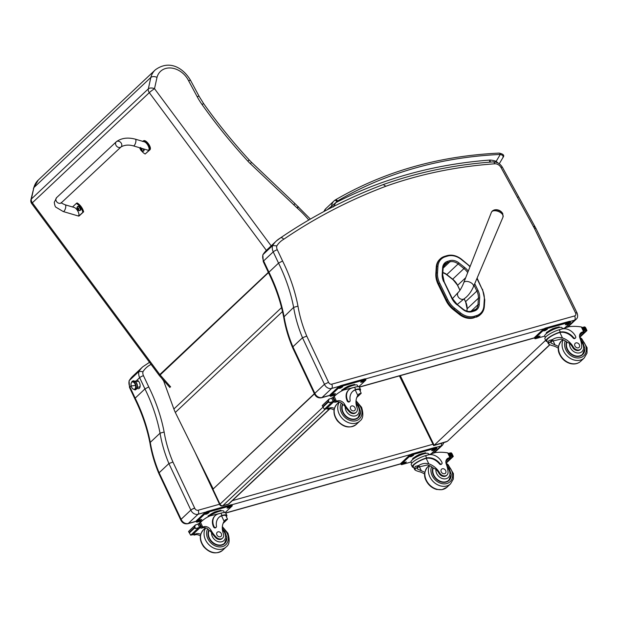 <?xml version="1.0" encoding="UTF-8"?>
<svg xmlns="http://www.w3.org/2000/svg" width="618" height="618" viewBox="0 0 618 618"><rect width="100%" height="100%" fill="white"/><g stroke="black" fill="none" stroke-linecap="round" stroke-linejoin="round"><path stroke-width="0.93" d="M329.603 408.799L228.366 504.141A2.333 1.329 74.3 0 1 228.034 504.334A2.333 2.333 0 0 0 229 503.786L229 503.786A2.333 1.846 -133.3 0 1 228.366 504.141L222.812 505.702A2.333 1.846 -133.3 0 1 219.993 504.172A2.333 0.548 154.7 0 0 219.73 504.643A2.333 2.333 0 0 0 222.472 505.895A2.333 1.329 -105.7 0 0 222.812 505.702L325.477 409.016M549.742 344.689L447.625 441.082A2.333 1.846 -133.3 0 1 447.015 441.43L434.153 445.277L545.64 340.286M400.294 375.644L434.153 445.277L433.643 445.617L399.421 375.891M438.108 284.295L446.057 300.618L446.621 300.085L438.672 283.77L438.108 284.295A21.313 16.825 -133.3 0 1 435.837 273.643L436.401 273.11A21.313 16.825 46.7 0 0 438.672 283.77L439.715 283.214A20.471 16.161 -133.3 0 1 437.529 272.978L437.946 266.443A15.805 12.476 -133.3 0 1 445.323 256.771L447.556 256.099A15.805 12.476 -133.3 0 1 461.267 259.452L467.1 264.087A20.471 16.161 -133.3 0 1 469.989 266.767M473.682 317.899L476.493 316.694L473.682 317.899A16.64 13.133 -133.3 0 1 459.251 314.377L459.815 313.844A16.64 13.133 46.7 0 0 474.245 317.366A0.842 0.479 -106.7 0 0 474.261 316.277A15.798 12.468 -133.3 0 1 460.565 312.932L454.732 308.305A20.479 16.161 -133.3 0 1 447.656 299.529L439.715 283.214M437.946 266.443A0.842 0.417 -176.4 0 0 436.818 266.574L436.254 267.1L435.837 273.643M454.732 308.305L453.419 309.749L459.251 314.377M476.926 278.517L482.125 289.216A20.479 16.168 -133.3 0 1 484.303 299.498L483.871 305.972A15.798 12.476 -133.3 0 1 476.509 315.605A0.842 0.479 -106.7 0 1 476.493 316.694A16.64 13.14 46.7 0 0 480.804 314.23L480.24 314.763A16.64 13.14 -133.3 0 1 475.93 317.227M436.254 267.1A16.64 13.14 -133.3 0 1 439.707 259.382L440.271 258.849A16.64 13.14 46.7 0 0 436.818 266.574L436.401 273.11A0.842 0.417 -176.4 0 1 437.529 272.978M453.419 309.749A21.313 16.825 -133.3 0 1 446.057 300.618M329.819 395.311L322.048 397.498A3.268 1.854 74.3 0 1 321.576 397.768C318.34 398.309 315.976 397.05 314.485 393.998L314.848 393.326L292.878 346.806L292.7 347.872C288.421 337.722 285.416 327.486 283.685 317.142L293.635 307.37L297.976 306.142A163.144 128.776 46.7 0 0 282.573 260.981L277.289 249.772A6.072 4.797 -133.3 0 1 276.825 245.887L272.631 245.539A9.347 7.377 46.7 0 0 273.233 251.874A3.268 0.765 -25.3 0 1 277.289 249.772M302.488 337.76L324.45 384.28L314.848 393.326A5.84 4.612 -133.3 0 0 322.048 397.498L331.65 388.452A3.268 1.854 -105.7 0 0 331.758 384.195A2.572 2.032 -133.3 0 1 328.56 382.287L306.76 336.107L302.488 337.76L292.878 346.806M339.429 386.265L331.65 388.452A5.84 4.612 46.7 0 1 324.45 384.28L328.56 382.287M517.39 197.335A3.268 0.626 -28.8 0 1 518.796 197.134L502.442 167.354A3.268 0.626 151.2 0 0 501.036 167.548L533.473 226.628C534.887 226.118 535.219 226.25 534.477 227.03M518.796 197.134L536.03 228.598A3.268 0.742 154.1 0 0 534.555 228.652L575.597 313.063A2.572 2.032 -133.3 0 1 574.647 315.929L331.758 384.195M457.668 285.423L457.567 285.408A16.995 13.418 46.7 0 0 451.99 278.888L446.119 274.322A12.321 9.726 46.7 0 0 444.373 273.148M276.825 245.887A31.781 25.083 -133.3 0 1 283.747 239.259C282.488 237.745 281.36 237.327 280.356 238.007A35.048 27.663 46.7 0 0 276.308 241.028A35.048 27.663 46.7 0 0 272.631 245.539L263.029 254.593A35.048 27.663 -133.3 0 1 266.698 250.074L263.029 254.593A9.347 7.377 -133.3 0 0 263.623 260.927A3.268 0.765 154.7 0 0 263.26 261.592L262.828 254.832M266.698 250.074L276.308 241.028L280.51 237.884C312.229 216.254 346.474 198.486 383.245 184.581L385.848 186.265A557.498 440.055 -133.3 0 1 494.809 163.801A6.072 4.797 -133.3 0 1 501.036 167.548M170.622 386.868L160.132 374.956L278.54 263.121L282.573 260.981M135.133 381.406L136.964 380.217A4.38 2.487 74.3 0 1 140.008 384.35A4.38 2.487 74.3 0 1 138.664 388.676A4.38 2.487 74.3 0 1 137.065 388.297M131.124 385.717L129.873 386.891A3.082 0.718 154.7 0 0 129.525 387.525L134.824 398.757L135.172 398.139L129.873 386.891A9.347 7.377 -133.3 0 1 129.27 380.557L139.042 371.356A9.347 7.377 46.7 0 0 139.645 377.683A3.082 0.718 -25.3 0 1 143.469 375.698A6.265 4.944 -133.3 0 1 142.997 371.681L139.042 371.356A35.048 27.663 46.7 0 1 142.719 366.837L132.94 376.045A35.048 27.663 -133.3 0 0 129.27 380.557L132.94 376.045M168.899 463.57L190.862 510.089A3.082 0.718 -25.3 0 1 194.685 508.104L172.932 462.032L168.899 463.57L159.127 472.77L158.95 473.743L180.75 519.939L181.089 519.298L159.127 472.77A129.193 101.978 -133.3 0 1 150.274 442.38L160.047 433.179L164.141 432.021A162.959 128.629 46.7 0 0 148.753 386.914L143.469 375.698M194.763 508.282A3.082 0.834 157.9 0 0 190.862 510.089A5.84 4.612 46.7 0 0 198.061 514.261A3.082 1.754 -105.7 0 0 198.162 510.252A2.758 2.178 -133.3 0 1 194.763 508.282A3.082 2.433 46.7 0 0 194.685 508.104M158.965 473.79C154.685 463.655 151.68 453.411 149.95 443.067L150.274 442.38A159.877 126.196 46.7 0 0 135.172 398.139L144.944 388.931L148.753 386.914M129.525 387.525L129.085 380.788M190.862 510.089L181.089 519.298A5.84 4.612 -133.3 0 0 188.289 523.469A3.082 1.754 74.3 0 1 187.849 523.724A3.082 1.754 74.3 0 1 187.841 523.724L196.223 521.368M490.406 162.109L489.889 160.062L489.502 162.179M333.272 207.022L335.813 202.65L327.208 209.788M323.979 211.503A12.383 9.772 -133.3 0 1 325.964 208.521L334.06 200.896A12.383 9.772 46.7 0 1 334.338 200.649A2.333 1.437 49.5 0 1 334.369 200.618A2.333 1.437 49.5 0 1 336.926 201.414A7.007 5.531 -133.3 0 1 337.567 200.958A496.517 391.92 -133.3 0 1 500.286 154.446A2.333 1.19 -92.6 0 0 499.135 153.102L499.135 153.102C438.533 156.006 383.933 171.619 335.335 199.931A2.333 1.414 -120.4 0 0 335.18 200.047A9.347 7.377 46.7 0 0 334.415 200.58M498.069 163.028L496.154 161.368L500.286 154.446C502.789 155.11 503.631 156.192 502.805 157.683M499.251 163.762L503.091 157.335C504.651 155.396 503.33 153.99 499.135 153.102M336.926 201.414A10.043 7.926 -133.3 0 0 335.813 202.65A563.106 444.481 46.7 0 1 489.889 160.062A19.799 15.628 46.7 0 1 496.154 161.368A2.333 0.749 111.1 0 1 495.96 162.194M282.496 311.526L175.319 412.461L213.202 488.938L314.438 393.905M175.319 412.461A37.381 29.509 -133.3 0 1 173.874 409.008L163.33 380.078M314.338 393.689L213.202 488.938M271.171 245.864L154.515 88.691L157.011 77.343C154.407 76.323 152.352 76.354 150.838 77.443L148.335 88.861A4.674 2.526 12.4 0 1 154.515 88.691A4.674 0.425 143.4 0 0 149.301 92.654L266.366 250.39M157.011 77.343A19.088 15.064 -133.3 0 1 171.317 68.034A19.088 15.064 -133.3 0 1 188.505 80.572L190.56 80.386C183.847 68.668 169.803 59.058 155.211 69.934A23.762 18.756 46.7 0 0 150.838 77.443L33.874 187.594L30.9 199.807A4.674 2.526 12.4 0 1 31.371 199.011L33.874 187.594A23.762 18.756 -133.3 0 1 38.246 180.085L33.418 188.343M293.813 204.983L294.91 203.531L251.526 162.31L250.39 163.731L297.312 208.158C298.602 206.528 298.679 206.219 297.552 207.246M310.383 219.089L294.91 203.531M148.335 88.861A4.674 3.685 46.7 0 0 149.301 92.654L32.337 202.804A4.674 3.685 -133.3 0 1 31.371 199.011L148.335 88.861M268.343 272.368L159.815 374.57L32.337 202.804A4.674 0.425 143.4 0 0 31.711 203.592L159.197 375.358A4.674 0.425 -36.6 0 1 159.815 374.57A4.674 3.685 -133.3 0 0 160.132 374.956L159.436 375.659L169.896 387.525M356.316 412.191L355.775 412.7A5.153 4.063 -133.3 0 1 349.17 411.611L349.711 411.101A5.153 4.063 -133.3 0 0 356.316 412.191A5.153 4.063 -133.3 0 0 357.049 407.725A16.292 12.862 -133.3 0 1 357.822 395.458L359.197 393.766L361.175 393.326L356.965 397.297L361.175 393.326M358.517 394.5L357.312 396.323M352.507 391.58A13.241 10.452 -133.3 0 1 355.234 389.981L356.292 389.379A10.599 2.48 -25.3 0 1 360.518 389.487L359.444 387.216A10.599 2.48 154.7 0 0 354.593 387.277L352.028 387.996A11.464 9.054 46.7 0 0 348.923 389.734A11.464 9.054 46.7 0 0 347.695 400.634A1.468 1.159 46.7 0 0 350.143 400.379A13.241 10.452 46.7 0 1 352.716 391.372A13.241 10.452 46.7 0 1 355.674 389.564L354.593 387.277M356.292 389.379L355.674 389.564M360.518 389.487A10.599 2.48 -25.3 0 1 360.07 390.846M333.002 397.567A49.672 39.212 -133.3 0 1 333.542 397.05A49.672 39.212 -133.3 0 1 333.589 397.003M333.009 397.559A49.672 39.212 -133.3 0 1 333.643 396.949L334.809 395.852A49.672 39.212 -133.3 0 1 343.562 390.035L354.037 387.432M333.079 397.521L334.199 396.447A49.672 39.212 -133.3 0 1 334.809 395.852L332.229 397.907M334.06 410.143A6.01 4.743 46.7 0 0 329.301 408.853A33.117 26.141 46.7 0 0 327.81 409.216L326.953 408.297M327.756 409.232L328.923 408.127A1.105 0.873 -133.3 0 1 327.702 407.594M322.248 405.709L324.365 409.294L332.36 401.77L334.23 400.758A3.932 3.105 -133.3 0 1 334.84 400.75L326.072 409.008L334.84 400.75M335.041 400.68L333.256 397.389A3.932 3.105 -133.3 0 1 332.778 397.691L329.062 399.166L322.233 405.593M322.897 406.528L327.996 401.731L329.062 399.166M332.36 401.77L329.27 402.673L327.996 401.731M355.852 389.788A9.618 2.248 -25.3 0 1 359.63 389.904L361.136 393.102M349.865 401.376L349.425 401.793A1.468 1.159 -133.3 0 1 347.254 401.051A11.464 9.054 -133.3 0 1 348.482 390.143L348.923 389.734M328.923 408.127A33.117 26.141 -133.3 0 1 330.476 407.749A6.01 4.743 -133.3 0 1 334.392 408.483M326.072 409.008A3.932 3.105 -133.3 0 0 325.454 409.016L324.365 409.294M341.777 390.9L341.746 390.051L348.135 386.173L354.593 384.357L354.879 384.975M348.135 386.173L348.421 386.791M341.746 390.051L342.04 390.669A8.15 1.908 -25.3 0 1 348.583 386.721A8.15 1.908 -25.3 0 1 355.041 384.983M334.4 396.238L334.415 395.852M349.711 411.101A25.755 20.332 -133.3 0 1 344.643 404.334A6.01 4.743 -133.3 0 0 337.899 400.758A33.117 26.141 -133.3 0 0 336.408 401.121L334.5 400.904M333.959 401.7A1.105 0.873 -133.3 0 0 335.18 402.233A33.117 26.141 -133.3 0 1 336.733 401.862A6.01 4.743 -133.3 0 1 343.106 404.844L343.824 405.107L344.643 404.334M333.828 396.81L333.481 397.343M342.442 390.561A9.618 2.248 -25.3 0 1 351.58 385.895A9.618 2.248 -25.3 0 1 357.49 385.369L358.116 386.69M335.821 394.832L331.271 396.115A2.333 0.548 -25.3 0 1 330.205 396.123L329.819 395.304A2.333 0.548 -25.3 0 1 330.074 394.825L338.432 386.961A2.333 0.548 -25.3 0 1 341.329 385.454L364.473 378.95A2.333 0.548 -25.3 0 1 365.547 378.934L365.933 379.753A2.333 0.548 -25.3 0 1 365.671 380.232L358.741 386.76M330.205 396.123A2.333 0.548 -25.3 0 1 330.468 395.651L338.819 387.78A2.333 0.548 -25.3 0 1 341.715 386.273L364.867 379.769A2.333 0.548 -25.3 0 1 365.933 379.753M362.859 380.897L364.52 380.626L362.349 381.986L360.688 382.256L362.859 380.897M333.79 393.898L335.45 393.627L333.28 394.987L331.619 395.257L333.79 393.898M341.097 387.007L342.758 386.744L340.588 388.104L338.927 388.374L341.097 387.007M357.613 418.255A10.514 8.297 46.7 0 0 358.278 417.266M360.495 412.646A10.514 8.297 -133.3 0 1 358.309 417.683A10.514 8.297 -133.3 0 1 346.065 416.686A10.514 8.297 -133.3 0 1 342.557 404.141M349.17 411.611A25.755 20.332 -133.3 0 1 345.246 406.729L343.824 405.107M355.991 402.797L358.548 405.485L360.557 411.743L358.185 417.351L356.779 418.672A10.189 8.042 -133.3 0 1 356.571 418.865M350.584 409.046A2.804 2.209 46.7 0 0 354.732 410.46A2.804 2.209 46.7 0 0 354.415 406.899A2.804 2.209 46.7 0 0 350.885 406.381A2.804 2.209 46.7 0 0 350.584 409.046M558.324 348.235A16.292 12.862 46.7 0 0 553.867 346.034C550.329 345.122 548.483 344.28 548.313 343.515L548.861 340.58L552.531 339.545L548.375 343.786L546.868 340.595A9.618 2.248 -25.3 0 1 550.445 336.74A9.618 2.248 -25.3 0 1 559.213 332.639L559.877 332.461A13.241 10.452 -133.3 0 1 573.118 338A1.468 1.159 -133.3 0 0 575.057 338.37L575.497 337.961A1.468 1.159 46.7 0 0 575.652 336.563A11.464 9.054 46.7 0 0 561.808 329.039L559.236 329.757A10.599 2.48 154.7 0 0 549.186 334.284A10.599 2.48 154.7 0 0 544.914 338.741L545.98 341.012A10.599 2.48 -25.3 0 1 549.95 336.748A10.599 2.48 -25.3 0 1 559.653 332.221L559.213 332.639M552.531 339.545C555.605 337.575 558.911 337.042 562.457 337.938A16.292 12.862 -133.3 0 1 573.265 346.953L572.724 347.463A5.153 4.063 -133.3 0 0 580.117 349.649L580.657 349.131A5.153 4.063 -133.3 0 1 573.265 346.953M581.013 341.561A7.849 6.195 -133.3 0 1 581.036 352.306A7.849 6.195 -133.3 0 1 570.368 347.648A7.849 6.195 -133.3 0 1 569.626 343.353L567.27 342.364A16.292 12.862 46.7 0 0 561.291 339.043L551.557 341.314L550.862 342.92L555.034 344.937A16.292 12.862 46.7 0 1 558.494 346.505M547.316 341.538A10.599 2.48 -25.3 0 1 545.98 341.012M575.497 337.961A1.468 1.159 46.7 0 1 573.558 337.59A13.241 10.452 46.7 0 0 560.317 332.051L559.653 332.221M558.68 329.919L568.861 326.713A49.672 39.212 -133.3 0 1 581.376 326.968L582.148 327.47L583.933 331.256L584.69 330.522A3.932 3.105 46.7 0 1 585.169 330.228L586.443 330.352L579.584 336.818M580.657 349.131A5.153 4.063 -133.3 0 0 581.7 345.902A25.755 20.332 -133.3 0 0 579.947 338.2A6.01 4.743 -133.3 0 1 580.781 332.932A6.01 4.743 -133.3 0 1 582.133 332.113A33.117 26.141 -133.3 0 1 583.577 331.65L583.523 330.908L583.631 331.634L582.465 332.739A1.105 0.873 46.7 0 0 582.759 332.569L583.886 331.511M579.8 337.281L586.945 330.584M582.465 332.739A33.117 26.141 46.7 0 0 580.966 333.218A6.01 4.743 46.7 0 0 580.256 333.55M582.303 327.803L583.106 327.169A3.932 3.105 46.7 0 0 583.724 327.154L585.169 330.228M585.748 328.003L584.806 326.883L583.724 327.154M546.42 333.403L546.389 332.538L552.77 328.66L559.228 326.845L559.522 327.455M552.77 328.66L553.064 329.27M546.389 332.538L546.683 333.148M545.988 333.929A8.15 1.908 -25.3 0 1 552.322 329.61A8.15 1.908 -25.3 0 1 559.684 327.47M582.905 327.231L584.69 330.522M545.354 337.382L544.728 336.053A9.618 2.248 -25.3 0 1 548.606 332.013A9.618 2.248 -25.3 0 1 557.73 327.903A9.618 2.248 -25.3 0 1 562.125 327.849L562.442 328.513M544.759 336.107L535.914 338.594A2.333 0.548 -25.3 0 1 534.84 338.61L534.454 337.783A2.333 0.548 -25.3 0 1 534.717 337.312L543.067 329.44A2.333 0.548 -25.3 0 1 545.964 327.934L569.116 321.43A2.333 0.548 -25.3 0 1 570.182 321.422L570.576 322.241A2.333 0.548 -25.3 0 1 570.314 322.72L564.883 327.826M534.84 338.61A2.333 0.548 -25.3 0 1 535.103 338.131L543.461 330.267A2.333 0.548 -25.3 0 1 546.351 328.761L569.502 322.256A2.333 0.548 -25.3 0 1 570.576 322.241M545.23 330.584L543.57 330.854L545.74 329.494L547.401 329.224L545.23 330.584L544.867 329.827M537.915 337.467L536.254 337.737L538.425 336.377L540.086 336.107L537.915 337.467L537.56 336.71M566.984 324.473L565.323 324.736L567.494 323.376L569.155 323.106L566.984 324.473L566.629 323.708M582.62 354.207A10.514 8.297 -133.3 0 1 581.955 355.195M566.567 341.816A10.514 8.297 46.7 0 0 567.108 349.317A10.514 8.297 46.7 0 0 582.65 354.632A10.514 8.297 46.7 0 0 584.837 349.595M569.626 343.353A16.292 12.862 -133.3 0 1 572.724 347.463M580.549 339.908L582.859 342.387L584.898 348.66L582.527 354.299L581.121 355.62A10.189 8.042 -133.3 0 1 580.912 355.806M579.375 344.744A2.804 2.209 46.7 0 0 575.227 343.322A2.804 2.209 46.7 0 0 575.543 346.883A2.804 2.209 46.7 0 0 579.074 347.409A2.804 2.209 46.7 0 0 579.375 344.744M222.642 538.077L222.101 538.587A5.153 4.063 -133.3 0 1 215.497 537.505L216.037 536.988A5.153 4.063 -133.3 0 0 222.642 538.077A5.153 4.063 -133.3 0 0 223.376 533.612A16.292 12.862 -133.3 0 1 224.149 521.345L225.531 519.653L227.501 519.213L223.291 523.183L227.501 519.213M224.844 520.395L223.639 522.218M218.834 517.467A13.241 10.452 -133.3 0 1 221.568 515.868L222.619 515.265A10.599 2.48 -25.3 0 1 226.845 515.373L225.771 513.102A10.599 2.48 154.7 0 0 220.927 513.164L218.355 513.89A11.464 9.054 46.7 0 0 215.249 515.621A11.464 9.054 46.7 0 0 214.021 526.528A1.468 1.159 46.7 0 0 216.478 526.266A13.241 10.452 46.7 0 1 219.05 517.258A13.241 10.452 46.7 0 1 222.001 515.458L220.927 513.164M222.619 515.265L222.001 515.458M226.845 515.373A10.599 2.48 -25.3 0 1 226.397 516.733M199.405 523.407L200.526 522.334A49.672 39.212 -133.3 0 1 201.136 521.739L199.969 522.843A49.672 39.212 -133.3 0 0 199.344 523.454A49.672 39.212 -133.3 0 1 199.869 522.936A49.672 39.212 -133.3 0 1 199.923 522.89M200.726 522.133L201.128 521.746A49.672 39.212 -133.3 0 1 209.888 515.922L220.363 513.319M200.394 536.03A6.01 4.743 46.7 0 0 195.628 534.74A33.117 26.141 46.7 0 0 194.137 535.103L193.279 534.184M194.083 535.118L195.257 534.022A1.105 0.873 -133.3 0 1 194.029 533.481M188.575 531.596L190.699 535.18L198.687 527.656L200.556 526.644A3.932 3.105 -133.3 0 1 201.174 526.636L192.399 534.894L201.174 526.636M201.368 526.575L199.591 523.276A3.932 3.105 -133.3 0 1 199.104 523.577L195.388 525.053L188.56 531.48M189.232 532.415L194.33 527.617L195.388 525.053M198.687 527.656L195.597 528.56L194.33 527.617M222.179 515.682A9.618 2.248 -25.3 0 1 225.956 515.791L227.463 518.989M216.192 527.27L215.752 527.679A1.468 1.159 -133.3 0 1 213.581 526.938A11.464 9.054 -133.3 0 1 214.809 516.038L215.249 515.621M195.257 534.022A33.117 26.141 -133.3 0 1 196.802 533.643A6.01 4.743 -133.3 0 1 200.719 534.369M192.399 534.894A3.932 3.105 -133.3 0 0 191.781 534.91L190.699 535.18M208.111 516.787L208.081 515.937L214.461 512.059L220.92 510.244L221.205 510.862M214.461 512.059L214.747 512.677M208.081 515.937L208.366 516.555A8.15 1.908 -25.3 0 1 214.917 512.608A8.15 1.908 -25.3 0 1 221.368 510.87M216.037 536.988A25.755 20.332 -133.3 0 1 210.977 530.229A6.01 4.743 -133.3 0 0 204.226 526.644A33.117 26.141 -133.3 0 0 202.735 527.007L200.827 526.791M200.286 527.587A1.105 0.873 -133.3 0 0 201.514 528.127A33.117 26.141 -133.3 0 1 203.059 527.749A6.01 4.743 -133.3 0 1 209.432 530.731L210.159 530.993L210.977 530.229M200.155 522.704L199.807 523.23M208.768 516.455A9.618 2.248 -25.3 0 1 217.907 511.781A9.618 2.248 -25.3 0 1 223.816 511.256L224.442 512.577M202.148 520.719L197.598 522.001A2.333 0.548 -25.3 0 1 196.532 522.017L196.145 521.19A2.333 0.548 -25.3 0 1 196.408 520.719L204.759 512.847A2.333 0.548 -25.3 0 1 207.656 511.341L230.808 504.836A2.333 0.548 -25.3 0 1 231.874 504.821L232.26 505.648A2.333 0.548 -25.3 0 1 231.997 506.119L225.068 512.654M196.532 522.017A2.333 0.548 -25.3 0 1 196.794 521.538L205.145 513.666A2.333 0.548 -25.3 0 1 208.042 512.168L231.194 505.655A2.333 0.548 -25.3 0 1 232.26 505.648M229.185 506.783L230.846 506.513L228.675 507.872L227.015 508.143L229.185 506.783M200.116 519.784L201.777 519.514L199.606 520.874L197.945 521.144L200.116 519.784M207.424 512.901L209.085 512.631L206.914 513.991L205.253 514.261L207.424 512.901M223.94 544.141A10.514 8.297 46.7 0 0 224.604 543.152M226.821 538.541A10.514 8.297 -133.3 0 1 224.635 543.57A10.514 8.297 -133.3 0 1 212.391 542.573A10.514 8.297 -133.3 0 1 208.884 530.028M215.497 537.505A25.755 20.332 -133.3 0 1 211.572 532.623L210.159 530.993M222.318 528.684L224.875 531.372L226.883 537.629L224.512 543.237L223.106 544.566A10.189 8.042 -133.3 0 1 222.897 544.752M216.91 534.933A2.804 2.209 46.7 0 0 221.059 536.347A2.804 2.209 46.7 0 0 220.75 532.793A2.804 2.209 46.7 0 0 217.212 532.268A2.804 2.209 46.7 0 0 216.91 534.933M424.651 474.122A16.292 12.862 46.7 0 0 420.194 471.928C416.663 471.016 414.809 470.174 414.639 469.402L415.196 466.466L418.857 465.431L414.709 469.68L413.195 466.482A9.618 2.248 -25.3 0 1 416.771 462.627A9.618 2.248 -25.3 0 1 425.539 458.525L426.204 458.355A13.241 10.452 -133.3 0 1 439.444 463.886A1.468 1.159 -133.3 0 0 441.383 464.265L441.824 463.848A1.468 1.159 46.7 0 0 441.978 462.457A11.464 9.054 46.7 0 0 428.135 454.925L425.563 455.651A10.599 2.48 154.7 0 0 415.512 460.178A10.599 2.48 154.7 0 0 411.24 464.628L412.306 466.899A10.599 2.48 -25.3 0 1 416.277 462.635A10.599 2.48 -25.3 0 1 425.98 458.108L425.539 458.525M418.857 465.431C421.932 463.469 425.238 462.936 428.792 463.832A16.292 12.862 -133.3 0 1 439.599 472.84L439.05 473.357A5.153 4.063 -133.3 0 0 446.443 475.536L446.992 475.026A5.153 4.063 -133.3 0 1 439.599 472.84M447.339 467.447A7.849 6.195 -133.3 0 1 447.362 478.193A7.849 6.195 -133.3 0 1 436.694 473.535A7.849 6.195 -133.3 0 1 435.953 469.247L433.604 468.259A16.292 12.862 46.7 0 0 427.617 464.929L417.884 467.2L417.189 468.815L421.36 470.823A16.292 12.862 46.7 0 1 424.821 472.399M413.643 467.424A10.599 2.48 -25.3 0 1 412.306 466.899M441.824 463.848A1.468 1.159 46.7 0 1 439.885 463.477A13.241 10.452 46.7 0 0 426.644 457.938L425.98 458.108M425.006 455.814L435.196 452.6A49.672 39.212 -133.3 0 1 447.702 452.863L448.475 453.357L450.259 457.142L451.016 456.416A3.932 3.105 46.7 0 1 451.495 456.115L452.77 456.246L445.91 462.704M446.992 475.026A5.153 4.063 -133.3 0 0 448.027 471.789A25.755 20.332 -133.3 0 0 446.273 464.095A6.01 4.743 -133.3 0 1 447.108 458.826A6.01 4.743 -133.3 0 1 448.459 458A33.117 26.141 -133.3 0 1 449.904 457.536L449.858 456.802L449.958 457.521L448.792 458.626A1.105 0.873 46.7 0 0 449.085 458.456L450.213 457.405M446.134 463.168L453.272 456.47M448.792 458.626A33.117 26.141 46.7 0 0 447.293 459.104A6.01 4.743 46.7 0 0 446.582 459.437M448.629 453.689L449.433 453.056A3.932 3.105 46.7 0 0 450.051 453.048L451.495 456.115M452.075 453.89L451.14 452.77L450.051 453.048M412.747 459.298L412.716 458.425L419.097 454.547L425.555 452.731L425.848 453.349M419.097 454.547L419.39 455.165M412.716 458.425L413.009 459.043M412.314 459.815A8.15 1.908 -25.3 0 1 418.649 455.497A8.15 1.908 -25.3 0 1 426.011 453.357M449.232 453.118L451.016 456.416M411.681 463.268L411.055 461.947A9.618 2.248 -25.3 0 1 414.933 457.899A9.618 2.248 -25.3 0 1 424.056 453.79A9.618 2.248 -25.3 0 1 428.452 453.736L428.768 454.408M411.086 462.001L402.241 464.481A2.333 0.548 -25.3 0 1 401.167 464.497L400.781 463.678A2.333 0.548 -25.3 0 1 401.043 463.199L409.402 455.335A2.333 0.548 -25.3 0 1 412.291 453.828L435.443 447.324A2.333 0.548 -25.3 0 1 436.509 447.308L436.903 448.127A2.333 0.548 -25.3 0 1 436.64 448.606L431.209 453.72M401.167 464.497A2.333 0.548 -25.3 0 1 401.43 464.018L409.788 456.154A2.333 0.548 -25.3 0 1 412.685 454.647L435.829 448.143A2.333 0.548 -25.3 0 1 436.903 448.127M411.557 456.478L409.896 456.741L412.067 455.381L413.728 455.111L411.557 456.478L411.194 455.713M404.242 463.361L402.581 463.631L404.751 462.264L406.412 462.001L404.242 463.361L403.886 462.596M433.318 450.36L431.658 450.63L433.828 449.271L435.489 449L433.318 450.36L432.955 449.595M448.946 480.101A10.514 8.297 -133.3 0 1 448.282 481.09M432.894 467.702A10.514 8.297 46.7 0 0 433.434 475.203A10.514 8.297 46.7 0 0 448.977 480.518A10.514 8.297 46.7 0 0 451.163 475.481M435.953 469.247A16.292 12.862 -133.3 0 1 439.05 473.357M446.876 465.802L449.186 468.274L451.233 474.547L448.853 480.186L447.447 481.507A10.189 8.042 -133.3 0 1 447.239 481.7M445.702 470.63A2.804 2.209 46.7 0 0 441.553 469.216A2.804 2.209 46.7 0 0 441.87 472.77A2.804 2.209 46.7 0 0 445.4 473.295A2.804 2.209 46.7 0 0 445.702 470.63M56.601 197.636L116.284 141.785A3.507 2.766 46.9 0 0 115.551 143.422A3.507 2.766 46.9 0 0 117.513 146.945A3.507 2.766 46.9 0 0 121.074 146.899A3.507 2.766 46.9 0 0 120.703 142.449A3.507 2.766 46.9 0 0 116.284 141.785A3.507 2.766 46.9 0 0 115.551 143.422A3.507 2.766 46.9 0 0 117.513 146.945A3.507 2.766 46.9 0 0 121.074 146.899L61.391 202.75A3.507 2.766 46.9 0 1 57.837 202.797A3.507 2.766 46.9 0 1 55.875 199.274A3.507 2.766 46.9 0 1 56.601 197.636L54.268 202.325C54.724 205.377 55.288 207.015 55.975 207.231L63.198 211.534A3.507 1.282 -73.6 0 0 65.423 208.536A3.507 1.282 -73.6 0 0 65.184 204.805L73.998 207.409C77.621 208.305 81.105 216.995 77.32 215.697L63.198 211.534M72.522 206.976L76.3 203.446A9.633 5.848 57.4 0 1 82.866 212.314L78.772 216.122L75.643 215.203M79.367 215.713L83.646 211.812A9.633 5.848 -122.6 0 0 77.08 202.943L76.3 203.446M82.866 212.314L83.646 211.812M142.526 141.468C144.851 139.143 151.549 148.189 149.093 150.336L145.168 154.013A9.633 5.848 57.4 0 1 141.607 150.962M140.448 149.371A9.633 5.848 57.4 0 1 139.529 147.71M133.349 145.879L147.47 150.05C151.256 151.34 147.772 142.658 144.148 141.761L135.334 139.158A3.507 1.282 106.4 0 1 135.914 141.051A3.507 1.282 106.4 0 1 134.933 144.473A3.507 1.282 106.4 0 1 133.349 145.879C128.753 144.573 124.658 144.913 121.074 146.899M145.168 154.013L149.873 149.842C152.329 147.687 145.632 138.648 143.306 140.966L142.688 141.337M77.698 206.528A2.302 1.398 57.4 0 1 77.822 206.435A2.302 1.398 57.4 0 1 80.232 207.617A2.302 1.398 57.4 0 1 80.301 210.305A2.302 1.398 57.4 0 1 80.147 210.383M77.822 206.435L76.98 207.81A2.217 1.344 57.4 0 1 77.304 206.875A2.217 1.344 57.4 0 1 80.077 208.56A2.217 1.344 57.4 0 1 78.695 210.499L80.008 210.491A2.302 1.398 -122.6 0 0 79.946 207.802A2.302 1.398 -122.6 0 0 77.528 206.621A2.302 1.398 -122.6 0 0 77.404 206.713A2.302 1.398 -122.6 0 0 77.196 207.007M78.795 209.989A1.221 0.742 -122.6 0 0 78.926 209.865A2.99 2.194 -131.8 0 1 78.447 209.463L78.772 208.567A1.221 0.742 -122.6 0 0 78.594 208.336A2.99 0.417 147.6 0 0 78.192 208.652L77.721 208.475A2.99 2.194 -132.4 0 1 77.482 207.926A1.221 0.742 -122.6 0 0 77.358 208.05A2.99 2.511 45.8 0 0 77.574 208.614L77.636 209.17A2.99 0.433 147.3 0 0 77.513 209.355A1.221 0.742 -122.6 0 0 77.683 209.587L78.301 209.602A2.99 2.503 45.1 0 0 78.795 209.989L78.764 209.904A1.136 0.688 57.4 0 0 78.865 209.819M78.138 208.683L78.633 208.436L77.721 208.475M77.837 209.425L78.301 209.054L77.845 209.425L78.478 209.487M77.513 209.355L77.574 209.301A1767.627 256.277 -32.7 0 0 78.192 208.93A0.803 0.487 57.4 0 0 78.293 209.062M78.27 208.158L78.192 208.93M143.917 149A2.302 1.398 57.4 0 1 143.646 151.024A2.302 1.398 57.4 0 1 143.492 151.101M143.183 148.783A2.217 1.344 57.4 0 1 143.484 150.854A2.217 1.344 57.4 0 1 142.04 151.217L143.353 151.209A2.302 1.398 -122.6 0 0 143.492 148.876M140.719 147.455L140.325 148.529A2.217 1.344 57.4 0 1 140.41 147.965M142.14 150.707A1.221 0.742 -122.6 0 0 142.271 150.583A2.99 2.194 -131.8 0 1 141.792 150.182L142.117 149.286A1.221 0.742 -122.6 0 0 141.939 149.054A2.99 0.417 147.6 0 0 141.537 149.371L141.066 149.201A2.99 2.194 -132.4 0 1 140.827 148.644A1.221 0.742 -122.6 0 0 140.703 148.768A2.99 2.511 45.8 0 0 140.919 149.332L140.981 149.888A2.99 0.433 147.3 0 0 140.858 150.074A1.221 0.742 -122.6 0 0 141.028 150.305L141.646 150.321A2.99 2.503 45.1 0 0 142.14 150.707L142.109 150.622A1.136 0.688 57.4 0 0 142.21 150.545M141.978 149.147L141.066 149.201M141.182 150.143L141.646 149.772L141.19 150.143L141.823 150.213M140.858 150.074L140.919 150.019A1767.627 256.277 -32.7 0 0 141.537 149.649A0.803 0.487 57.4 0 0 141.638 149.78M141.615 148.876L141.537 149.649M135.705 381.939L137.961 381.291A2.92 1.661 74.3 0 1 138.108 381.26L138.108 381.26A2.92 1.661 -105.7 0 0 137.961 381.291A2.92 1.661 -105.7 0 0 137.822 381.345M132.739 388.776L135.188 389.935A0.726 0.595 -96.7 0 1 134.523 389.371A0.726 0.595 83.3 0 0 135.188 389.935A0.726 0.595 -96.7 0 0 135.682 389.046A3.947 2.24 -105.7 0 0 137.057 384.952A3.947 2.24 -105.7 0 0 133.944 381.376A0.726 0.595 -96.7 0 0 133.279 380.812A0.726 0.595 83.3 0 0 132.785 381.7A0.726 0.595 -96.7 0 1 133.279 380.812L132.005 381.468L131.186 383.245M136.377 382.874A2.92 1.661 74.3 0 1 137.366 386.389A2.92 1.661 74.3 0 0 136.377 382.874M134.523 389.371A3.947 2.24 74.3 0 1 133.99 389.332A3.947 2.24 -105.7 0 0 134.523 389.371A3.947 2.24 -105.7 0 0 135.674 384.496A3.947 2.24 -105.7 0 0 131.966 382.125A3.947 2.24 74.3 0 1 132.785 381.7A3.947 2.24 74.3 0 1 135.898 385.277A3.947 2.24 74.3 0 1 134.523 389.371M134.152 389.325A3.793 2.155 74.3 0 1 131.201 386.049A3.793 2.155 74.3 0 1 132.291 381.978A3.793 2.155 74.3 0 1 132.476 381.939L132.816 381.847A3.793 2.155 -105.7 0 0 132.631 381.885A3.793 2.155 -105.7 0 0 132.461 381.939A3.793 2.155 74.3 0 1 132.816 381.847L132.476 381.939A3.793 2.155 74.3 0 1 135.435 385.215A3.793 2.155 74.3 0 1 134.345 389.286A3.793 2.155 74.3 0 1 134.152 389.325M131.155 385.887A11.68 0.865 -12.8 0 0 135.473 385.377A3.793 2.155 -105.7 0 0 132.476 381.939A3.793 2.155 -105.7 0 0 131.155 385.887A3.793 2.155 -105.7 0 0 134.152 389.325A3.793 2.155 -105.7 0 0 135.473 385.377A11.68 0.865 167.2 0 1 131.155 385.887M134.508 389.224A3.793 2.155 -105.7 0 0 134.685 389.185A3.793 2.155 -105.7 0 0 135.775 385.114A3.793 2.155 -105.7 0 0 132.816 381.847A3.793 2.155 74.3 0 1 135.813 385.269A3.793 2.155 74.3 0 1 134.508 389.224M139.398 386.945A2.92 1.661 -105.7 0 0 139.544 386.914A2.92 1.661 -105.7 0 0 140.093 386.528A2.92 1.661 74.3 0 1 139.544 386.914A2.92 1.661 74.3 0 1 139.398 386.945M138.633 381.337A2.92 1.661 -105.7 0 0 138.108 381.26A2.92 1.661 74.3 0 1 138.633 381.337M502.751 213.596A5.686 3.028 -157.8 0 0 494.021 210.027L492.384 210.908L491.426 212.26A6.273 3.337 22.2 0 1 491.951 211.526A6.273 3.337 22.2 0 1 499.259 211.858A6.273 3.337 22.2 0 1 503.037 217.003L502.751 213.596A7.594 7.594 0 0 0 494.029 210.027M452.43 298.633A3.801 2.997 46.7 0 0 452.407 298.664L458.278 292.329A4.38 3.461 -133.3 0 1 458.301 292.299A4.38 3.461 -133.3 0 0 458.61 297.428A4.38 3.461 -133.3 0 0 464.28 298.695L464.28 298.695C467.996 296.13 471.055 292.129 473.458 286.682A5.261 2.804 -157.8 0 0 468.668 281.738A5.261 2.804 -157.8 0 0 464.164 282.086A5.261 2.804 -157.8 0 0 463.724 282.704L463.724 282.704A5.261 2.804 -157.8 0 0 463.716 282.727M457.173 304.45A3.801 2.997 46.7 0 0 457.629 304.156L464.28 298.695M322.951 407.2L219.993 504.172L205.3 473.017M478.015 290.437L476.864 291.055A14.314 11.294 -133.3 0 1 478.386 298.208A0.935 0.463 3.6 0 1 479.638 298.061A15.249 12.036 46.7 0 0 478.015 290.437L474.724 283.685M466.961 311.148L467.108 308.83L478.386 298.208L477.977 304.705A0.935 0.463 3.6 0 1 479.228 304.558L479.638 298.061M474.052 285.284L476.864 291.055L465.586 301.677L464.172 298.78M470.97 311.302L477.977 304.705A9.633 7.601 -133.3 0 1 475.976 309.178L475.976 309.178A9.633 7.601 -133.3 0 1 473.751 310.514M473.481 310.599A0.935 0.533 73.3 0 1 473.612 310.522A0.935 0.533 73.3 0 1 474.3 311.024A10.568 8.343 46.7 0 0 479.228 304.558M468.266 271.155A15.241 12.028 46.7 0 0 464.782 267.555L463.956 268.567A14.307 11.294 -133.3 0 1 467.695 272.608M471.24 311.271A0.935 0.533 73.3 0 1 471.372 311.194A0.935 0.533 73.3 0 1 472.059 311.696L474.3 311.024M464.782 267.555L458.95 262.92L458.123 263.94L463.956 268.567L452.677 279.189L446.845 274.562L458.123 263.94A9.641 7.609 -133.3 0 0 449.765 261.901L443.145 268.135M462.882 309.232L462.89 309.464A10.568 8.343 46.7 0 0 472.059 311.696M458.95 262.92A10.576 8.343 46.7 0 0 449.78 260.688A0.935 0.533 73.3 0 1 449.765 261.901L447.525 262.565A0.935 0.533 73.3 0 0 447.548 261.36A10.568 8.343 46.7 0 0 442.619 267.818A0.935 0.463 3.6 0 1 443.129 268.274A0.935 0.463 3.6 0 1 443.029 268.459M457.057 304.604L462.89 309.464M449.78 260.688L447.548 261.36M452.113 298.479L451.797 298.301A15.241 12.028 46.7 0 0 457.065 304.836M443.067 268.088A9.633 7.601 -133.3 0 1 445.03 263.994A9.633 7.601 -133.3 0 1 447.525 262.565L443.515 266.343M444.103 282.032L451.797 298.301M442.619 267.818L442.202 274.4A0.935 0.463 3.6 0 1 442.712 274.856A0.935 0.463 3.6 0 1 442.619 275.041M442.202 274.4A14.917 11.773 46.7 0 0 443.786 281.862M476.509 315.605L474.261 316.277M460.008 290.221L457.614 285.315L465.686 277.714M446.791 274.523L446.845 274.562A9.641 7.609 46.7 0 0 442.859 272.523M457.614 285.315A14.307 11.294 46.7 0 0 452.677 279.189L457.614 285.315M467.108 308.83A14.314 11.294 46.7 0 0 465.586 301.677L467.108 308.83M482.125 289.216L477.104 278.092M452.623 279.151L446.76 274.616L442.859 272.592M467.092 309.023L466.914 311.14M444.836 256.315L446.822 255.721A0.842 0.479 -106.7 0 1 446.945 255.651L444.705 256.323A0.842 0.479 -106.7 0 0 444.581 256.385A16.64 13.14 46.7 0 0 440.271 258.849L444.705 256.323A0.842 0.479 -106.7 0 1 445.323 256.771M460.565 312.932L459.815 313.844L453.983 309.216A21.313 16.825 46.7 0 1 446.621 300.085L447.656 299.529M484.674 300.078A0.842 0.417 -176.2 0 0 484.767 299.908L484.334 306.381C484.103 309.564 482.928 312.183 480.804 314.23L480.804 314.23A16.64 13.14 46.7 0 0 484.249 306.551A0.842 0.417 -176.2 0 0 484.334 306.381A0.842 0.417 -176.2 0 0 483.871 305.972M482.511 289.201L484.767 299.908A0.842 0.417 -176.2 0 0 484.303 299.498M447.556 256.099A0.842 0.479 -106.7 0 0 446.945 255.651C451.843 254.377 456.663 255.543 461.414 259.151L470.12 266.435M321.576 397.768L329.881 395.435M534.462 337.799L359.305 387.022M570.182 321.406L574.539 320.186L567.077 327.216M365.539 378.927L544.064 328.745M574.647 315.929A3.268 1.854 -105.7 0 1 574.539 320.186A5.84 4.612 46.7 0 0 576.123 319.297L567.988 326.953M576.123 319.297C577.73 317.992 578.054 315.891 577.081 313.009A3.268 0.742 154.1 0 0 575.597 313.063M533.473 226.628A27.107 21.391 -133.3 0 1 534.555 228.652M306.76 336.107A125.917 99.39 -133.3 0 1 297.976 306.142M292.893 346.791A129.193 101.978 -133.3 0 1 284.025 316.416A159.877 126.196 46.7 0 0 268.93 272.167L263.623 260.927L273.233 251.874L278.54 263.121A159.877 126.196 -133.3 0 1 293.635 307.37A129.193 101.978 46.7 0 0 302.503 337.745M283.747 239.259A744.868 587.95 -133.3 0 1 385.848 186.265M502.442 167.354C500.248 163.7 497.135 161.885 493.118 161.908A3.268 1.692 85.9 0 1 494.809 163.801M136.964 380.217L139.645 377.683L144.944 388.931A159.877 126.196 -133.3 0 1 160.047 433.179A129.193 101.978 46.7 0 0 168.915 463.554M172.932 462.032A126.103 99.544 -133.3 0 1 164.141 432.021M432.708 444.327L232.337 500.642M219.537 504.242L198.162 510.252M161.877 378.432L163.43 380.634M142.997 371.681A31.966 25.23 -133.3 0 1 151.062 364.404M436.47 447.254L440.951 445.995A3.082 1.754 -105.7 0 0 441.468 443.284M196.169 521.252L188.289 523.469L198.061 514.261L205.964 512.036M231.827 504.767L410.599 454.524M433.403 453.102L440.951 445.995A5.84 4.612 46.7 0 0 442.534 445.107L443.963 442.534M400.812 463.732L225.67 512.955M337.567 200.958A2.333 1.414 -120.4 0 0 335.335 199.931L334.06 200.896A12.383 9.772 46.7 0 0 331.603 205.655A1.166 0.919 -133.3 0 0 332.499 207.045M281.545 307.609L173.874 409.008M297.312 208.158A82.874 65.415 -133.3 0 1 308.791 220.016M188.505 80.572L197.165 96.678A60.749 47.949 46.7 0 0 202.009 104.481A459.298 362.542 46.7 0 0 247.864 161.159A42.055 33.194 46.7 0 0 250.39 163.731M197.165 96.678A4.674 0.927 151.7 0 1 199.189 96.439L203.731 103.747C217.667 123.384 232.831 142.125 249.216 159.962L247.864 161.159M203.731 103.747A4.674 0.502 144.6 0 0 202.009 104.481M331.627 398.1L333.087 401.206M328.197 400.387L329.27 402.673M323.114 406.984L328.212 402.179M347.254 401.051L347.695 400.634M332.778 397.691L334.23 400.758M329.301 408.853L330.476 407.749M336.733 401.862L337.899 400.758M335.18 402.233L336.354 401.136M334.199 396.447L336.408 401.121M355.234 389.981L357.822 395.458M364.867 379.769L364.473 378.95M352.306 384.999A6.25 1.46 154.7 0 0 350.862 385.308A6.25 1.46 154.7 0 0 349.124 385.895M347.254 386.706A6.25 1.46 154.7 0 0 343.531 388.969M361.422 382.248L361.159 381.692M362.349 381.986L361.993 381.229M332.353 395.25L332.09 394.693M333.28 394.987L332.917 394.23M339.661 388.359L339.406 387.81M340.588 388.104L340.232 387.339M341.715 386.273L341.329 385.454M338.819 387.78L338.432 386.961M330.468 395.651L330.074 394.825M355.976 401.592A12.151 9.587 -133.3 0 1 360.727 407.324A12.151 9.587 -133.3 0 1 351.248 420.781A12.151 9.587 -133.3 0 1 341.329 403.029M337.104 403.956C332.893 408.884 332.963 414.485 337.304 420.765C343.562 427.571 349.904 428.768 356.323 424.365A14.021 11.062 -133.3 0 1 338.656 421.746A14.021 11.062 -133.3 0 1 337.104 403.956L339.197 401.978M356.323 424.365L359.877 421.02A14.021 11.062 -133.3 0 1 343.06 419.243A14.021 11.062 -133.3 0 1 339.421 402.048M356.115 404.079A7.849 6.195 -133.3 0 1 356.949 415.196A7.849 6.195 -133.3 0 1 346.018 410.7A7.849 6.195 -133.3 0 1 345.246 406.729M358.185 417.351A10.189 8.042 -133.3 0 1 343.121 412.206A10.189 8.042 -133.3 0 1 342.812 404.45M560.317 332.051L559.236 329.757M581.376 326.968L583.577 331.65M573.558 337.59L573.118 338M552.863 340.333L555.034 344.937M584.543 327.015L586.003 330.12M582.867 327.579L582.403 328.019M584.164 330.329L583.701 330.769M581.183 333.141L579.8 334.438M582.133 332.113L580.966 333.218M582.287 332.785L579.576 335.342M559.877 332.461L562.457 337.938M535.103 338.131L534.717 337.312M556.942 327.486A6.25 1.46 154.7 0 0 553.767 328.382M551.897 329.193A6.25 1.46 154.7 0 0 548.166 331.457M544.303 330.846L544.041 330.29M536.988 337.729L536.733 337.181M566.065 324.728L565.802 324.18M569.502 322.256L569.116 321.43M546.351 328.761L545.964 327.934M543.461 330.267L543.067 329.44M565.231 340.904A12.151 9.587 46.7 0 0 565.81 349.68A12.151 9.587 46.7 0 0 583.322 356.215A12.151 9.587 46.7 0 0 579.985 338.301M563.261 339.83A14.021 11.062 46.7 0 0 563.492 350.885A14.021 11.062 46.7 0 0 584.219 357.969L587 353.148L587.085 347.741L581.77 338.764L579.645 337.173M559.947 354.23A14.021 11.062 46.7 0 0 580.665 361.314C577.822 363.809 574.361 364.558 570.29 363.562C565.555 362.163 562.04 359.182 559.738 354.608C557.312 350.128 557.884 345.555 561.445 340.897A14.021 11.062 46.7 0 0 559.947 354.23M582.527 354.299A10.189 8.042 -133.3 0 1 567.471 349.147A10.189 8.042 -133.3 0 1 566.876 342.055M197.953 523.987L199.413 527.092M194.523 526.281L195.597 528.56M189.44 532.87L194.539 528.066M213.581 526.938L214.021 526.528M199.104 523.577L200.556 526.644M195.628 534.74L196.802 533.643M203.059 527.749L204.226 526.644M201.514 528.127L202.681 527.023M200.526 522.334L202.735 527.007M221.568 515.868L224.149 521.345M231.194 505.655L230.808 504.836M218.633 510.893A6.25 1.46 154.7 0 0 217.188 511.194A6.25 1.46 154.7 0 0 215.45 511.781M213.581 512.592A6.25 1.46 154.7 0 0 209.857 514.864M227.748 508.135L227.494 507.587M228.675 507.872L228.32 507.115M198.679 521.136L198.417 520.58M199.606 520.874L199.243 520.117M205.987 514.253L205.732 513.697M206.914 513.991L206.559 513.234M208.042 512.168L207.656 511.341M205.145 513.666L204.759 512.847M196.794 521.538L196.408 520.719M222.302 527.486A12.151 9.587 -133.3 0 1 227.053 533.21A12.151 9.587 -133.3 0 1 217.575 546.675A12.151 9.587 -133.3 0 1 207.663 528.915M203.43 529.842C199.22 534.771 199.29 540.379 203.631 546.66C209.888 553.458 216.23 554.655 222.65 550.252A14.021 11.062 -133.3 0 1 204.983 547.633A14.021 11.062 -133.3 0 1 203.43 529.842L205.524 527.865M222.65 550.252L226.203 546.907A14.021 11.062 -133.3 0 1 209.386 545.13A14.021 11.062 -133.3 0 1 205.755 527.934M222.441 529.966A7.849 6.195 -133.3 0 1 223.276 541.09A7.849 6.195 -133.3 0 1 212.353 536.586A7.849 6.195 -133.3 0 1 211.572 532.623M224.512 543.237A10.189 8.042 -133.3 0 1 209.456 538.093A10.189 8.042 -133.3 0 1 209.139 530.337M426.644 457.938L425.563 455.651M447.702 452.863L449.904 457.536M439.885 463.477L439.444 463.886M419.189 466.227L421.36 470.823M450.87 452.901L452.33 456.007M449.193 453.465L448.73 453.906M450.491 456.215L450.028 456.656M447.509 459.027L446.126 460.333M448.459 458L447.293 459.104M448.614 458.672L445.902 461.229M426.204 458.355L428.792 463.832M401.43 464.018L401.043 463.199M423.276 453.373A6.25 1.46 154.7 0 0 420.093 454.269M418.224 455.08A6.25 1.46 154.7 0 0 414.493 457.343M410.63 456.733L410.367 456.184M403.322 463.616L403.06 463.067M432.391 450.622L432.129 450.066M435.829 448.143L435.443 447.324M412.685 454.647L412.291 453.828M409.788 456.154L409.402 455.335M431.557 466.791A12.151 9.587 46.7 0 0 432.136 475.566A12.151 9.587 46.7 0 0 449.649 482.102A12.151 9.587 46.7 0 0 446.312 464.195M429.587 465.717A14.021 11.062 46.7 0 0 429.827 476.772A14.021 11.062 46.7 0 0 450.545 483.855L453.334 479.043L453.411 473.627L448.096 464.651L445.972 463.067M426.273 480.116A14.021 11.062 46.7 0 0 446.999 487.2L442.024 489.688L436.617 489.448C431.882 488.05 428.367 485.068 426.065 480.495C423.639 476.014 424.211 471.441 427.772 466.791A14.021 11.062 46.7 0 0 426.273 480.116M448.853 480.186A10.189 8.042 -133.3 0 1 433.797 475.041A10.189 8.042 -133.3 0 1 433.21 467.942M78.942 215.991L79.722 215.489M149.093 150.336L149.873 149.842M79.513 210.63A2.302 1.398 -122.6 0 0 80.008 210.491L80.301 210.305M77.636 209.17L78.347 208.814M142.858 151.356A2.302 1.398 -122.6 0 0 143.353 151.209L143.646 151.024M140.981 149.888L141.692 149.533M229 503.786L329.896 408.768M219.73 504.643L195.527 453.334M228.034 504.334L222.472 505.895M446.296 441.839L433.643 445.617M549.912 344.759L447.625 441.082M475.976 309.178L471.372 311.194C468.653 311.92 465.879 311.233 463.052 309.124L457.227 304.496L452.221 298.285L444.211 281.847L442.712 274.856L443.129 268.274L445.03 263.994M457.567 285.408L459.946 290.305M464.103 298.842L465.532 301.769M534.516 337.922L359.398 387.138M577.081 313.009L536.03 228.598M314.485 394.006L292.7 347.872M493.118 161.908C454.547 164.658 417.93 172.213 383.268 184.573M283.685 317.15C280.781 302.125 275.736 287.355 268.56 272.832L263.26 261.592M149.224 362.511L142.719 366.837M400.866 463.848L225.755 513.071M180.75 519.931C182.24 522.99 184.612 524.257 187.849 523.724M442.534 445.107L434.315 452.847M134.824 398.764C142.001 413.28 147.045 428.05 149.95 443.075M323.871 211.565L325.964 208.521M249.216 159.962L251.526 162.31M199.189 96.439L190.56 80.379M155.211 69.934L38.246 180.085M30.9 199.807A4.674 4.674 0 0 0 31.711 203.592M333.542 397.05L332.963 397.59M327.092 408.838L326.876 408.374M329.185 398.981L323.175 404.643M335.327 395.118L334.616 395.79M336.262 394.423L335.582 395.064M359.877 421.02C363.106 418.734 363.678 414.16 361.584 407.308L356.03 400.719M586.93 330.468L585.563 327.563M562.805 339.622L561.445 340.897M584.219 357.969L580.665 361.314M199.869 522.936L199.29 523.477M193.419 534.725L193.202 534.261M195.512 524.867L189.502 530.538M201.653 521.005L200.943 521.677M200.742 521.739L198.556 523.801M202.588 520.31L201.908 520.951M226.203 546.907C229.432 544.62 230.004 540.047 227.911 533.203L222.356 526.606M453.257 456.354L451.889 453.457M429.131 465.508L427.772 466.791M450.545 483.855L446.999 487.2M79.56 215.62L78.772 216.122M65.184 204.805C62.217 203.561 60.904 202.82 61.244 202.565L61.391 202.75M116.284 141.785C121.337 138.046 127.687 137.165 135.334 139.158M76.98 207.81A2.99 2.99 0 0 0 78.695 210.499M140.325 148.529A2.99 2.99 0 0 0 142.04 151.217M141.483 149.401L141.978 149.154M133.279 380.812C136.578 380.665 139.714 387.95 135.188 389.935M137.273 387.556L140.085 386.605M491.426 212.26L463.724 282.704C463.608 283.492 460.41 290.545 458.278 292.329M473.458 286.682L503.037 217.003"/></g></svg>
